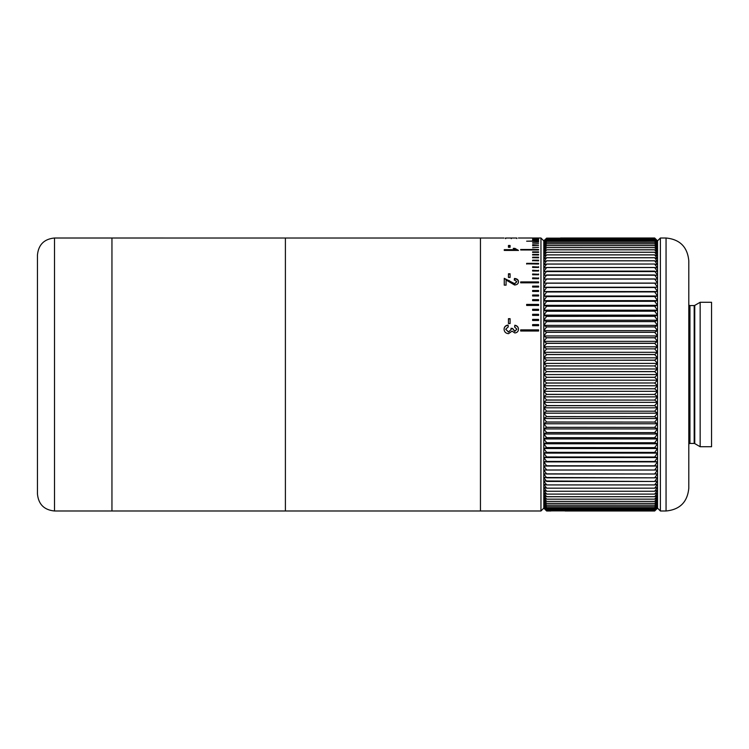 <?xml version="1.0" encoding="UTF-8"?>
<svg xmlns="http://www.w3.org/2000/svg" width="749" height="749" viewBox="0 0 749 749"><rect width="100%" height="100%" fill="white"/><g stroke="black" fill="none" stroke-linecap="round" stroke-linejoin="round"><path stroke-width="1.12" d="M540.956 510.987L540.956 238.013L543.802 240.86L544.944 239.727L543.802 240.86L543.802 508.14L540.956 510.987L480.446 510.987L480.446 238.013L480.446 510.987L285.397 510.987L285.397 374.5L285.397 510.987L111.947 510.987L111.947 238.013L54.508 238.013C44.144 239.025 38.461 244.717 37.45 255.081L37.45 493.919C38.461 504.283 44.144 509.975 54.508 510.987L54.508 238.013M285.397 374.5L285.397 238.013L285.397 374.5M54.508 510.987L111.947 510.987L111.947 238.013L504.077 238.023M508.084 325.066L508.271 326.77L505.715 329.279L508.552 331.929L511.192 329.41L511.005 328.296L512.644 328.474L514.797 331.236L516.838 329.195L514.647 326.938L514.825 325.235C517.138 325.656 518.355 326.957 518.477 329.139C518.374 331.395 517.175 332.668 514.863 332.968L512.044 331.124L508.534 333.67C505.734 333.38 504.255 331.901 504.077 329.214C504.217 326.817 505.556 325.431 508.084 325.066L508.271 326.967M508.449 318.681L510.088 318.681L510.088 323.54L508.449 323.54L508.449 318.681M518.477 281.746C518.411 283.693 517.1 284.779 514.554 285.004L506.081 280.004L506.081 285.144L504.255 285.144L504.255 278.328L514.535 283.637L516.838 281.718L514.282 279.761L514.46 278.459C517.091 278.694 518.43 279.789 518.477 281.746M508.449 273.788L510.088 273.788L510.088 277.43L508.449 277.43L508.449 273.788M504.255 250.419L504.255 249.67L515.34 249.67L513.243 248.378L514.919 248.378L518.477 250.419L504.255 250.419L515.34 250.194L515.34 249.67M508.449 245.475L510.088 245.475L510.088 247.292L508.449 247.292L508.449 245.475M520.686 331.011L520.686 329.878L538.597 329.878L538.597 331.011L520.686 331.011M532.623 325.712L532.623 324.598L538.597 324.598L538.597 325.712L532.623 325.712M532.623 320.497L532.623 319.402L538.597 319.402L538.597 320.497L532.623 320.497M532.623 315.376L532.623 314.308L538.597 314.308L538.597 315.376L532.623 315.376M532.623 310.358L532.623 309.309L538.597 309.309L538.597 310.358L532.623 310.358M526.65 305.442L526.65 304.422L538.597 304.422L538.597 305.442L526.65 305.442M532.623 300.649L532.623 299.647L538.597 299.647L538.597 300.649L532.623 300.649M532.623 295.986L532.623 295.012L538.597 295.012L538.597 295.986L532.623 295.986M532.623 291.445L532.623 290.5L538.597 290.5L538.597 291.445L532.623 291.445M532.623 287.054L532.623 286.137L538.597 286.137L538.597 287.054L532.623 287.054M520.686 282.813L520.686 281.924L538.597 281.924L538.597 282.813L520.686 282.813M538.597 277.87L538.597 278.722L532.623 278.722L532.623 277.87L538.597 278.132L532.623 277.87M538.597 273.984L538.597 274.789L532.623 274.789L532.623 273.984L538.597 274.265L532.623 273.984M538.597 270.258L538.597 271.035L532.623 271.035L532.623 270.258L538.597 270.567L532.623 270.258M538.597 266.719L538.597 267.459L532.623 267.459L532.623 266.719L538.597 267.047L532.623 266.719M526.65 264.06L526.65 263.358L538.597 263.358L538.597 264.06L526.65 263.826L538.597 264.06M532.623 260.849L532.623 260.184L538.597 260.184L538.597 260.849L532.623 260.661L538.597 260.849M532.623 257.825L532.623 257.207L538.597 257.207L538.597 257.825L532.623 257.703L538.597 257.825M532.623 255.006L532.623 254.435L538.597 254.435L538.597 255.006L532.623 254.932L538.597 255.006M532.623 252.385L532.623 251.861L538.597 251.861L538.597 252.385L532.623 252.376L538.597 252.385M520.686 249.979L520.686 249.492L538.597 249.492L538.597 249.979L520.686 249.979M532.623 247.779L538.597 247.348L532.623 247.779M532.623 245.803L538.597 245.41L532.623 245.803M532.623 244.034L538.597 243.687L532.623 244.034M532.623 242.498L538.597 242.199L532.623 242.498M538.597 241.178L526.65 241.178L538.597 240.925M538.597 240.092L532.623 240.092L538.597 239.886M538.597 239.221L532.623 239.221L538.597 239.071M538.597 238.594L532.623 238.594L538.597 238.491M538.643 238.191L532.623 238.191L538.643 238.135M538.597 238.023L520.686 238.023L538.597 238.013M505.715 329.279L508.552 332.107L511.192 329.41M512.625 328.717L514.797 331.423L516.838 329.195M514.647 327.135L514.825 325.441C517.138 325.862 518.355 327.154 518.477 329.326M504.077 329.401C504.217 327.013 505.556 325.637 508.084 325.272M511.005 328.483L512.644 328.661M508.449 318.915L510.088 318.915M504.255 278.731L509.573 280.819M509.573 281.212L514.535 284.011L516.838 281.718M514.282 280.154L514.46 278.853C517.091 279.096 518.43 280.192 518.477 282.13M508.449 274.2L510.088 274.2M514.919 248.378L518.477 250.456M513.917 248.911L514.919 248.911M508.449 246.009L510.088 246.009M511.277 238.641L511.277 238.07M516.838 238.594L516.838 238.023L515.864 238.023M516.604 238.013L505.715 238.023L505.715 238.594M505.444 238.032L505.444 238.603M538.597 330.066L520.686 330.066M538.597 324.804L532.623 324.804M538.597 319.636L532.623 319.636M538.597 314.552L532.623 314.552M538.597 309.58L532.623 309.58M538.597 304.712L526.65 304.712M538.597 299.965L532.623 299.965M538.597 295.34L532.623 295.34M538.597 290.855L532.623 290.855M538.597 286.511L532.623 286.511M538.597 282.317L520.686 282.317M532.623 245.41L538.597 245.41M538.597 252.282L532.623 252.282M538.597 257.6L532.623 257.6M538.597 260.558L532.623 260.558M538.597 278.272L532.623 278.272M538.597 274.789L532.623 274.789M538.597 271.035L532.623 271.035M538.597 267.459L532.623 267.459M660.384 510.987L666.058 510.987L666.058 238.013L660.384 238.013L660.384 510.987L657.538 508.14L654.692 510.987L565.13 510.987L654.692 510.987L657.538 508.14L657.538 240.86L657.538 363.396L654.692 365.933L546.639 365.849L654.692 365.933L546.648 365.849L543.802 368.976L546.639 371.56L654.692 371.56L546.639 371.56L543.802 374.575L546.648 377.356L654.692 377.356L546.639 377.356L543.802 380.174L543.802 240.888L546.639 238.135L543.802 241.131L546.639 238.491L654.692 238.491L657.538 241.131L654.692 238.013L560.458 238.013L654.692 238.013M546.648 509.91L654.692 509.91L546.648 509.91L543.802 507.419L543.802 380.174L546.648 383.067L654.692 382.982L546.639 383.076L543.802 385.754L546.648 388.768L654.692 388.768L546.648 388.684M543.802 291.548L654.692 291.913L546.639 291.988L543.802 296.014L657.538 296.014L654.692 291.988L657.538 291.548L654.692 287.438L546.648 287.438L543.802 291.548L657.538 291.548M543.802 296.014L546.648 296.604L654.692 296.538L546.639 296.613L543.802 300.611L657.538 300.611L654.692 296.613L657.538 296.014M543.802 300.611L546.648 301.37L654.692 301.295L546.639 301.37L543.802 305.339L657.538 305.339L654.692 301.37L657.538 300.611M543.802 305.339L546.648 306.257L654.692 306.182L546.639 306.257L543.802 310.189L657.538 310.189L654.692 306.257L657.538 305.339M543.802 310.189L546.648 311.266L654.692 311.191L546.639 311.266L543.802 315.151L657.538 315.151L654.692 311.266L657.538 310.189M543.802 315.151L546.648 316.387L654.692 316.312L546.639 316.387L543.802 320.216L657.538 320.216L654.692 316.387L657.538 315.151M543.802 320.216L546.648 321.611L654.692 321.611L657.538 320.216M546.639 321.611L543.802 325.375L546.648 326.92L654.692 326.929L657.538 325.375L654.692 321.611L546.639 321.611L654.692 321.536L546.639 321.536M546.639 326.929L543.802 330.618L546.648 332.322L654.692 332.322L546.639 332.322L543.802 335.945L657.538 335.945L654.692 332.322L657.538 330.618L654.692 326.929L546.639 326.929L654.692 326.845L546.639 326.845M543.802 335.945L546.648 337.799L654.692 337.799L657.538 335.945M546.648 343.332L654.692 343.332L546.639 343.332L543.802 346.787L657.538 346.787L654.692 343.257L546.639 343.248L654.692 343.248L657.538 341.338L654.692 337.799L546.639 337.799L654.692 337.715L546.639 337.715M543.802 346.787L546.648 348.922L654.692 348.847L546.639 348.931L543.802 352.292L657.538 352.292L654.692 348.931L657.538 346.787M543.802 352.292L546.648 354.558L654.692 354.567L657.538 352.292M546.648 360.232L654.692 360.232L546.648 360.157L543.802 363.396L657.538 363.396L654.692 360.232L546.639 360.232L654.692 360.147L657.538 357.825L654.692 354.567L546.639 354.567L654.692 354.483L546.639 354.483M700.156 446.722L711.55 446.722L711.55 302.278L700.156 302.278L700.156 446.722L694.754 443.605L694.754 305.395L700.156 302.278M688.799 444.588A1.133 1.133 0 0 1 689.941 443.455L694.183 443.455A1.133 1.133 0 0 1 694.754 443.605M694.183 443.455L694.183 305.545A1.133 1.133 0 0 0 694.754 305.395M694.183 305.545L689.941 305.545A1.133 1.133 0 0 1 688.799 304.412M666.058 238.013C679.867 239.362 687.451 246.945 688.799 260.764L688.799 488.236C687.451 502.055 679.867 509.638 666.058 510.987M657.538 363.396L657.538 374.575L654.692 371.644L546.648 371.635M562.246 510.865L654.692 510.865L657.538 507.878L654.692 510.865L562.134 510.855M550.908 510.987L546.648 510.987L550.908 510.987M546.648 509.067L654.692 509.067L546.648 509.067L543.802 506.717L546.648 509.9M546.648 508L654.692 508L546.648 508L543.802 505.79L546.648 509.058M546.648 506.699L654.692 506.699L546.648 506.699L543.802 504.629L546.648 507.981M546.648 501.399L654.692 501.399L546.648 501.399L543.802 499.78L546.648 503.394L654.692 503.365L546.648 503.365L543.802 501.624L546.648 505.154L654.692 505.135L546.648 505.135L543.802 503.234L546.648 506.67M546.648 494.097L654.692 494.097L546.648 494.097L543.802 492.964L546.648 496.746L654.692 496.709L546.648 496.709L543.802 495.454L546.648 499.18L654.692 499.152L546.648 499.152L543.802 497.729L546.648 501.371M546.648 491.241L654.692 491.241L546.648 491.241L543.802 490.277L546.648 494.059M546.648 488.179L654.692 488.179L546.648 488.179L543.802 487.374L546.648 491.204M546.648 484.921L654.692 484.921L546.648 484.921L543.802 484.285L546.648 488.133M546.648 481.457L654.692 481.457L543.802 480.989L546.648 484.865M546.648 477.815L654.692 477.815L543.802 477.516L546.648 481.41M546.648 473.995L654.692 473.995L543.802 473.864L546.648 477.759M546.648 469.988L654.692 469.988L543.802 470.035L546.648 473.939M546.648 465.822L654.692 465.822L546.648 465.766L543.802 466.037L546.648 469.932M546.648 461.496L654.692 461.496L546.648 461.431L543.802 461.88L546.648 465.766M546.648 457.021L654.692 457.021L546.648 456.956L543.802 457.573L546.648 461.431M546.648 452.396L654.692 452.396L546.648 452.321L543.802 453.117L546.648 456.956M546.648 447.63L654.692 447.63L546.648 447.565L543.802 448.52L546.648 452.321M546.648 442.743L654.692 442.743L546.648 442.668L543.802 443.792L546.648 447.565M546.648 437.734L654.692 437.734L546.648 437.659L543.802 438.951L546.648 442.668M546.648 432.613L654.692 432.613L546.648 432.538L543.802 433.989L546.648 437.659M546.648 427.389L654.692 427.389L546.648 427.314L543.802 428.924L546.648 432.538M546.648 422.071L654.692 422.071L546.648 421.996L543.802 423.765L546.648 427.314M546.648 416.678L654.692 416.678L546.648 416.594L543.802 418.522L546.648 421.996M546.648 411.201L654.692 411.201L546.648 411.126L543.802 413.195L546.648 416.594M546.648 405.668L654.692 405.668L546.648 405.584L543.802 407.812L546.648 411.126M546.648 400.078L654.692 400.078L546.648 399.994L543.802 402.363L546.648 405.584M546.648 394.442L654.692 394.442L546.648 394.358L543.802 396.858L546.648 399.994M546.648 388.768L543.802 391.324L546.648 394.358M654.692 287.438L546.639 287.504L657.538 287.232L654.692 283.178L546.639 283.178L543.802 287.232L657.538 287.232M546.639 264.088L654.692 264.032L657.538 264.809L654.692 260.821L657.538 261.701L654.692 257.712L546.648 257.712L543.802 261.701L546.648 260.821L543.802 264.809L546.639 264.032L654.692 264.032L546.639 264.088L543.802 268.095L546.639 267.487L654.692 267.487L657.538 268.095L654.692 264.088M654.692 257.712L546.639 257.759L654.692 257.712L657.538 258.798L654.692 254.903L657.538 256.102L654.692 252.254L546.639 252.254L543.802 256.102L546.639 254.857L654.692 254.894L546.639 254.903L543.802 258.798L546.639 257.712M546.639 243.846L654.692 243.818L657.538 245.803L654.692 242.311L657.538 244.408L654.692 240.981L546.648 240.981L543.802 244.408L546.648 242.302L543.802 245.803L546.639 243.818L654.692 243.846L546.639 243.846L543.802 247.423L546.639 245.578L654.692 245.578L657.538 247.423L654.692 243.846M654.692 241L657.538 243.238L654.692 239.933L657.538 242.302L654.692 239.081L546.648 239.081L543.802 242.302L546.639 239.914L543.802 243.238L546.639 240.981L654.692 241L546.639 241M544.954 239.727L545.618 239.128M660.384 238.013L657.538 240.86L654.692 238.023L560.458 238.023M546.639 238.135L654.692 238.135M546.639 238.5L543.802 241.599L546.639 239.081L654.692 239.081L657.538 241.599L654.692 238.491L546.648 238.491M654.692 239.081L546.639 239.081M546.639 239.933L654.692 239.914M546.639 242.311L654.692 242.311L546.648 242.283M546.639 245.606L543.802 249.267L546.639 247.573L543.802 251.336L546.639 249.782L654.692 249.782L657.538 251.336L654.692 247.601L657.538 249.267L654.692 245.606L546.639 245.606L654.692 245.606M546.639 247.601L654.692 247.601L546.648 247.573M546.639 249.82L543.802 253.611L546.639 252.216L654.692 252.216L657.538 253.611L654.692 249.82L546.639 249.82L654.692 249.82M546.639 252.254L654.692 252.254M546.639 254.903L654.692 254.903M546.639 260.821L654.692 260.821M546.639 267.543L543.802 271.578L657.538 271.578L654.692 267.543L546.639 267.543L654.692 267.543M546.639 271.185L543.802 275.239L657.538 275.239L654.692 271.185L546.639 271.185L654.692 271.185M546.639 275.014L543.802 279.068L657.538 279.068L654.692 275.014L546.639 275.014L654.692 275.014M546.639 279.012L543.802 283.075L657.538 283.075L654.692 279.012L546.639 279.012L654.692 279.012M543.802 283.075L657.538 283.075M543.802 287.232L546.639 287.438M546.648 291.923L654.692 291.923L546.648 291.979M546.648 296.538L654.692 296.538L546.648 296.604M546.648 301.304L654.692 301.304L546.648 301.37M546.648 306.191L654.692 306.191L546.648 306.257M546.648 311.2L654.692 311.2L546.648 311.266M546.648 316.312L654.692 316.312L546.648 316.387M543.802 325.375L657.538 325.375M543.802 330.618L657.538 330.618M546.648 332.247L654.692 332.247L546.648 332.322M546.639 337.799L543.802 341.338L657.538 341.338M543.802 341.338L546.639 343.248M546.648 348.847L654.692 348.847L546.648 348.922M546.639 354.567L543.802 357.825L657.538 357.825M543.802 357.825L546.639 360.147M546.639 365.849L543.802 363.396M543.802 368.976L657.538 368.976L654.692 365.924L546.648 365.924M546.648 371.56L654.692 371.56L657.538 368.976M543.802 374.575L657.538 374.575L657.538 380.174L654.692 377.356L657.538 374.575M546.648 377.281L654.692 377.281L546.648 377.356M543.802 380.174L657.538 380.174L657.538 385.754L654.692 383.076L657.538 380.174M546.648 382.992L654.692 382.992L546.648 383.067M543.802 385.754L657.538 385.754L657.538 391.324L654.692 388.768M654.692 388.684L657.538 385.754M543.802 391.324L657.538 391.324L657.538 396.858L654.692 394.442M654.692 394.358L657.538 391.324M543.802 396.858L657.538 396.858L657.538 402.363L654.692 400.078M654.692 399.994L657.538 396.858M543.802 402.363L657.538 402.363L657.538 407.812L654.692 405.668M654.692 405.584L657.538 402.363M543.802 407.812L657.538 407.812L657.538 413.195L654.692 411.201M654.692 411.126L657.538 407.812M543.802 413.195L657.538 413.195L657.538 418.522L654.692 416.678M654.692 416.594L657.538 413.195M543.802 418.522L657.538 418.522L657.538 423.765L654.692 422.071M654.692 421.996L657.538 418.522M543.802 423.765L657.538 423.765L657.538 428.924L654.692 427.389M654.692 427.314L657.538 423.765M543.802 428.924L657.538 428.924L657.538 433.989L654.692 432.613M654.692 432.538L657.538 428.924M543.802 433.989L657.538 433.989L657.538 438.951L654.692 437.734M654.692 437.659L657.538 433.989M543.802 438.951L657.538 438.951L657.538 443.792L654.692 442.743M654.692 442.668L657.538 438.951M543.802 443.792L657.538 443.792L657.538 448.52L654.692 447.63M654.692 447.565L657.538 443.792M543.802 448.52L657.538 448.52L657.538 453.117L654.692 452.396M654.692 452.321L657.538 448.52M543.802 453.117L657.538 453.117L657.538 457.573L654.692 457.021M654.692 456.956L657.538 453.117M543.802 457.573L657.538 457.573L657.538 461.88L654.692 461.496M654.692 461.431L657.538 457.573M543.802 461.88L657.538 461.88L657.538 466.037L654.692 465.822M654.692 465.766L657.538 461.88M543.802 466.037L657.538 466.037L657.538 470.035L654.692 469.988M654.692 469.932L657.538 466.037M543.802 470.035L657.538 470.035L657.538 473.864L654.692 473.995M654.692 473.939L657.538 470.035M654.692 477.759L657.538 473.864L657.538 477.516L654.692 477.815M654.692 481.41L657.538 477.516L657.538 480.989L654.692 481.457M654.692 484.865L657.538 480.989L657.538 484.285L654.692 484.921M654.692 488.133L657.538 484.285L657.538 487.374L654.692 488.179M654.692 491.204L657.538 487.374L657.538 490.277L654.692 491.241M654.692 494.059L657.538 490.277L657.538 492.964L654.692 494.097M654.692 496.709L657.538 492.964L657.538 495.454L654.692 496.746M654.692 499.152L657.538 495.454L657.538 497.729L654.692 499.18M654.692 501.371L657.538 497.729L657.538 499.78L654.692 501.399M654.692 503.365L657.538 499.78L657.538 501.624L654.692 503.394M654.692 505.135L657.538 501.624L657.538 503.234L654.692 505.154M654.692 506.67L657.538 503.234L657.538 504.629L654.692 506.699M654.692 507.981L657.538 504.629L657.538 505.79L654.692 508M654.692 509.058L657.538 505.79L657.538 506.717L654.692 509.067M654.692 509.9L657.538 506.717L654.692 509.91M657.538 507.878L654.692 510.5L546.648 510.5L654.692 510.5L657.538 507.878M546.648 510.5L543.802 507.419L546.648 510.5M543.802 507.878L546.648 510.855L543.802 507.878M553.904 510.855L546.648 510.855L553.792 510.865M543.802 508.14L546.648 510.987L543.802 508.14M654.692 283.113L546.648 283.113M654.692 278.946L546.648 278.946M654.692 274.949L546.648 274.949M654.692 271.129L546.648 271.129M654.692 267.487L546.648 267.487M654.692 252.216L546.648 252.216M654.692 249.782L546.648 249.782M654.692 245.578L546.648 245.578M546.648 283.178L654.692 283.178M565.12 510.884L550.908 510.884M689.941 443.455L689.941 305.545M546.648 287.504L654.692 287.504M654.692 264.032L546.648 264.032L654.692 264.032M654.692 260.774L546.648 260.774L654.692 260.774M546.648 257.759L654.692 257.759M654.692 254.857L546.648 254.857L654.692 254.857M654.692 243.818L546.648 243.818L654.692 243.818M540.956 238.013L518.374 238.013"/></g></svg>
